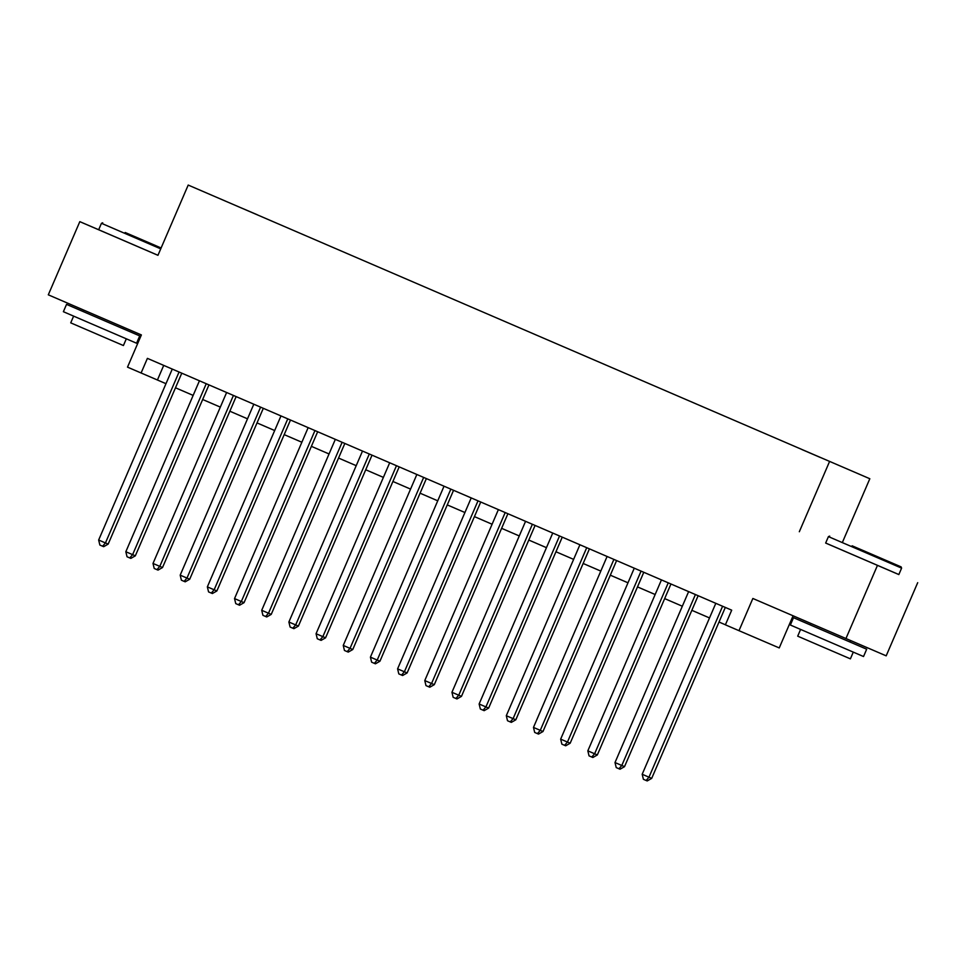 <?xml version="1.0" encoding="UTF-8"?>
<svg xmlns="http://www.w3.org/2000/svg" width="966" height="966" viewBox="0 0 966 966"><rect width="100%" height="100%" fill="white"/><g stroke="black" fill="none" stroke-linecap="round" stroke-linejoin="round"><path stroke-width="1.45" d="M212.665 195.603L225.513 201.121L212.665 195.603M869.823 478.738L188.201 185.061L869.823 478.738L842.702 541.697M825.664 543.025L898.851 574.541M917.7 582.667L886.184 655.842L752.852 598.473L738.99 630.677L779.236 647.932L793.074 615.801M98.689 229.739L79.816 221.649L48.3 294.823L141.374 334.936L127.512 367.14L165.983 383.683M877.454 565.4L845.926 638.586M738.99 630.677L725.394 624.821L731.697 610.174L147.4 358.362L141.096 372.997M820.4 457.498L801.973 449.564L820.4 457.498M240.824 207.726L257.33 214.838M240.824 207.714L257.367 214.802M799.317 531.735L829.577 461.47M79.816 221.649L157.953 255.314L188.201 185.061M175.486 387.789L193.152 395.396M202.667 399.501L220.333 407.109M229.848 411.214L247.513 418.821M257.016 422.915L274.682 430.534M284.197 434.628L301.863 442.247M311.378 446.34L329.044 453.96M338.547 458.053L356.212 465.672M365.728 469.766L383.393 477.385M392.908 481.479L410.574 489.098M420.077 493.191L437.743 500.811M447.258 504.904L464.924 512.523M474.439 516.617L492.092 524.236M501.608 528.33L519.273 535.949M528.788 540.042L546.454 547.662M555.957 551.755L573.623 559.374M583.138 563.468L600.804 571.087M610.319 575.181L627.985 582.8M637.488 586.893L655.153 594.513M664.668 598.606L682.334 606.225M691.849 610.319L709.515 617.938M719.018 622.032L725.406 624.785M163.713 365.39L157.422 380M722.592 606.25L648.971 777.195L642.185 774.261L715.806 603.327M725.309 607.421L651.7 778.367L648.971 777.195L646.121 780.468L643.392 779.296L642.185 774.261M651.7 778.367L647.208 780.939L646.121 780.468M852.121 545.802L901.109 566.873L852.121 545.802M901.604 568.129L828.43 536.613L825.652 543.049L898.839 574.565L901.604 568.129L901.109 566.873M858.762 548.64L883.25 559.181L858.762 548.64M810.196 624.881L866.683 649.212L863.532 656.53L790.357 625.014L793.509 617.697L810.196 624.857L810.812 623.444M866.683 649.212L793.509 617.697M853.28 652.135L850.394 658.848L814.253 643.308L797.699 636.159L800.597 629.446M125.157 232.492L161.117 247.972L125.157 232.492M160.73 248.854L101.454 223.303L98.677 229.739L157.965 255.29M131.787 235.33L156.275 245.871L131.787 235.33M123.044 328.694L139.72 335.902L136.568 343.22L86.372 321.63L63.382 311.704L66.533 304.387L83.233 311.547M139.72 335.902L66.533 304.387M126.317 338.825L123.419 345.538L111.839 340.575L70.723 322.849L73.621 316.136M123.648 327.293L123.032 328.718L114.278 324.962L83.221 311.571L83.837 310.146M695.423 594.537L621.802 765.483L615.004 762.548L688.625 591.615M698.14 595.708L624.519 766.654L621.802 765.483L618.94 768.755L616.223 767.584L615.004 762.548M624.519 766.654L620.027 769.226L618.94 768.755M668.243 582.836L594.621 753.77L587.835 750.836L661.444 579.902M670.959 583.995L597.338 754.941L594.621 753.77L591.76 757.042L589.043 755.871L587.835 750.836M597.338 754.941L592.846 757.513L591.76 757.042M641.062 571.123L567.453 742.057L560.654 739.135L634.276 568.189M643.779 572.295L570.169 743.228L567.453 742.057L564.591 745.329L561.874 744.158L560.654 739.135M570.169 743.228L565.678 745.8L564.591 745.329M613.893 559.411L540.272 730.344L533.474 727.422L607.095 556.476M616.61 560.582L542.989 731.516L540.272 730.344L537.41 733.617L534.693 732.445L533.474 727.422M542.989 731.516L538.497 734.088L537.41 733.617M586.712 547.698L513.091 718.632L506.305 715.709L579.914 544.764M589.429 548.869L515.808 719.803L513.091 718.632L510.229 721.904L507.512 720.733L506.305 715.709M515.808 719.803L511.316 722.375L510.229 721.904M559.531 535.985L485.922 706.919L479.124 703.997L552.745 533.051M562.248 537.156L488.639 708.09L485.922 706.919L483.06 710.191L480.344 709.02L479.124 703.997M488.639 708.09L484.147 710.662L483.06 710.191M532.363 524.272L458.741 695.206L451.943 692.284L525.564 521.338M535.079 525.444L461.458 696.377L458.741 695.206L455.88 698.49L453.163 697.319L451.943 692.284M461.458 696.377L456.966 698.949L455.88 698.49M505.182 512.56L431.56 683.493L424.774 680.571L498.384 509.625M507.899 513.731L434.289 684.665L431.56 683.493L428.699 686.778L425.982 685.606L424.774 680.571M434.289 684.665L429.785 687.237L428.699 686.778M478.001 500.847L404.392 671.781L397.594 668.858L471.215 497.913M480.718 502.018L407.109 672.952L404.392 671.781L401.53 675.065L398.813 673.894L397.594 668.858M407.109 672.952L402.617 675.524L401.53 675.065M450.832 489.134L377.211 660.068L370.413 657.146L444.034 486.2M453.549 490.305L379.928 661.239L377.211 660.068L374.349 663.352L371.632 662.181L370.413 657.146M379.928 661.239L375.436 663.811L374.349 663.352M423.651 477.421L350.03 648.355L343.244 645.433L416.853 474.487M426.368 478.593L352.759 649.526L350.03 648.355L347.168 651.639L344.451 650.468L343.244 645.433M352.759 649.526L348.267 652.098L347.168 651.639M396.471 465.709L322.861 636.642L316.063 633.72L389.684 462.774M399.2 466.88L325.578 637.814L322.861 636.642L320 639.927L317.283 638.755L316.063 633.72M325.578 637.814L321.086 640.386L320 639.927M369.302 453.996L295.681 624.93L288.882 622.007L362.504 451.062M372.019 455.167L298.397 626.101L295.681 624.93L292.819 628.214L290.102 627.043L288.882 622.007M298.397 626.101L293.906 628.673L292.819 628.214M342.121 442.283L268.5 613.217L261.714 610.295L335.335 439.349M344.838 443.454L271.229 614.388L268.5 613.217L265.638 616.501L262.921 615.33L261.714 610.295M271.229 614.388L266.737 616.96L265.638 616.501M314.952 430.57L241.331 601.504L234.533 598.582L308.154 427.636M317.669 431.742L244.048 602.675L241.331 601.504L238.469 604.788L235.752 603.617L234.533 598.582M244.048 602.675L239.556 605.247L238.469 604.788M287.771 418.858L214.15 589.791L207.352 586.869L280.973 415.923M290.488 420.029L216.867 590.963L214.15 589.791L211.288 593.076L208.571 591.904L207.352 586.869M216.867 590.963L212.375 593.535L211.288 593.076M260.591 407.145L186.981 578.079L180.183 575.156L253.804 404.211M263.307 408.316L189.698 579.25L186.981 578.079L184.12 581.363L181.391 580.192L180.183 575.156M189.698 579.25L185.206 581.822L184.12 581.363M233.422 395.432L159.801 566.366L153.002 563.444L226.624 392.498M236.139 396.603L162.517 567.537L159.801 566.366L156.939 569.65L154.222 568.479L153.002 563.444M162.517 567.537L158.026 570.109L156.939 569.65M206.241 383.719L132.62 554.653L125.834 551.731L199.443 380.785M208.958 384.891L135.337 555.824L132.62 554.653L129.758 557.937L127.041 556.766L125.834 551.731M135.337 555.824L130.845 558.396L129.758 557.937M179.06 372.007L105.451 542.94L98.653 540.018L172.274 369.072M181.777 373.178L108.168 544.112L105.451 542.94L102.589 546.225L99.872 545.053L98.653 540.018M108.168 544.112L103.676 546.684L102.589 546.225M850.008 642.028L850.623 640.591M829.685 536.106L828.43 536.613M102.71 222.796L101.454 223.303"/></g></svg>
